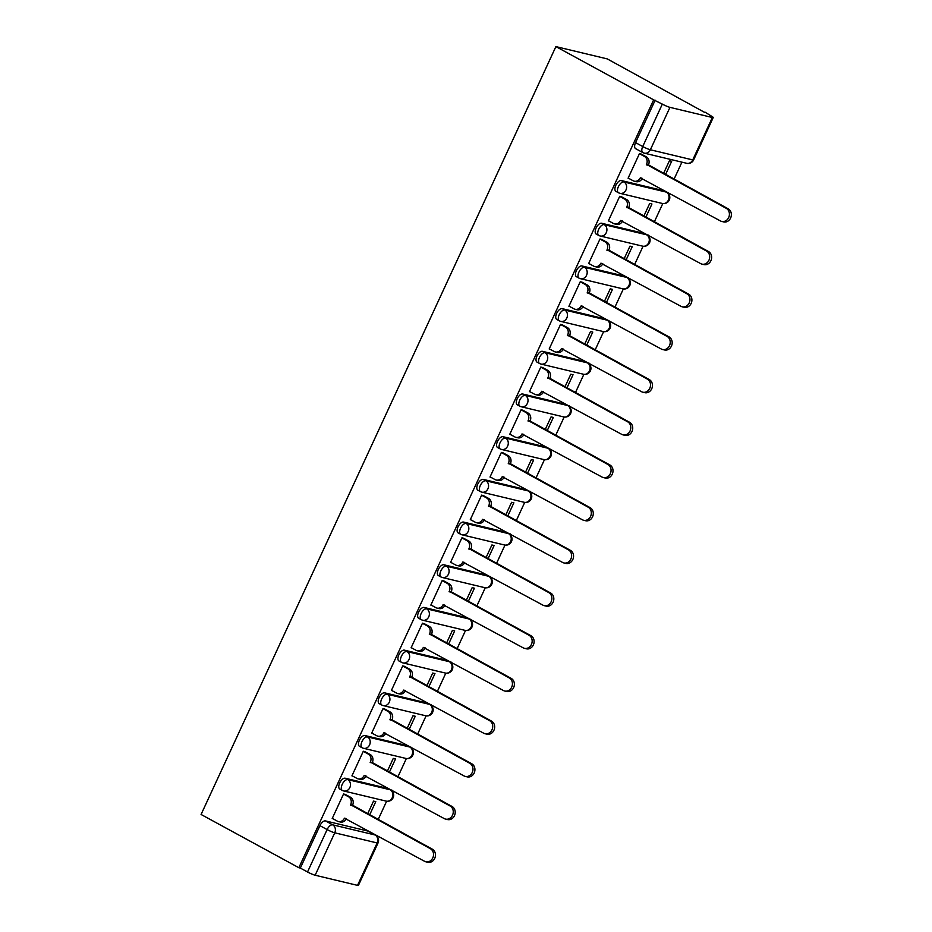 <?xml version="1.0" encoding="UTF-8"?>
<svg xmlns="http://www.w3.org/2000/svg" width="932" height="932" viewBox="0 0 932 932"><rect width="100%" height="100%" fill="white"/><g stroke="black" fill="none" stroke-linecap="round" stroke-linejoin="round"><path stroke-width="1.4" d="M387.584 788.367L345.19 778.22A6.07 3.006 118.6 0 0 339.667 782.973A6.07 3.006 118.6 0 0 339.761 789.02L342.312 790.406A6.07 3.006 -61.4 0 1 342.219 784.36A6.07 3.006 -61.4 0 1 347.741 779.606L390.124 789.754A6.07 3.006 -61.4 0 1 390.508 789.893L387.957 788.507A6.07 3.006 118.6 0 0 387.584 788.367L390.124 789.754A6.07 5.231 -76.5 0 1 392.232 797.745A6.07 5.231 -76.5 0 1 386.186 801.124A6.07 6.07 0 0 0 390.508 789.893M407.307 745.67L364.913 735.523A6.07 3.006 118.6 0 0 359.391 740.288A6.07 3.006 118.6 0 0 359.484 746.334L362.035 747.72A6.07 3.006 -61.4 0 1 361.942 741.674A6.07 3.006 -61.4 0 1 367.464 736.909L409.859 747.056A6.07 3.006 -61.4 0 1 410.231 747.208L407.68 745.821A6.07 3.006 118.6 0 0 407.307 745.67L409.859 747.056A6.07 5.231 -76.5 0 1 411.956 755.06A6.07 5.231 -76.5 0 1 405.909 758.438A6.07 6.07 0 0 0 410.231 747.208M427.031 702.984L384.636 692.837A6.07 3.006 118.6 0 0 379.114 697.59A6.07 3.006 118.6 0 0 379.208 703.637L381.759 705.023A6.07 3.006 -61.4 0 1 381.666 698.977A6.07 3.006 -61.4 0 1 387.188 694.223L429.582 704.371A6.07 3.006 -61.4 0 1 429.955 704.51L427.404 703.124A6.07 3.006 118.6 0 0 427.031 702.984L429.582 704.371A6.07 5.231 -76.5 0 1 431.679 712.363A6.07 5.231 -76.5 0 1 425.633 715.753A6.07 6.07 0 0 0 429.955 704.51M446.754 660.299L404.372 650.152A6.07 3.006 118.6 0 0 398.838 654.905A6.07 3.006 118.6 0 0 398.931 660.951L401.482 662.337A6.07 3.006 -61.4 0 1 401.389 656.291A6.07 3.006 -61.4 0 1 406.911 651.538L449.306 661.685A6.07 3.006 -61.4 0 1 449.678 661.825L447.127 660.438A6.07 3.006 118.6 0 0 446.754 660.299L449.306 661.685A6.07 5.231 -76.5 0 1 451.414 669.677A6.07 5.231 -76.5 0 1 445.368 673.055A6.07 6.07 0 0 0 449.678 661.825M466.478 617.601L424.095 607.454A6.07 3.006 118.6 0 0 418.573 612.207A6.07 3.006 118.6 0 0 418.666 618.254L421.206 619.652A6.07 3.006 -61.4 0 1 421.113 613.606A6.07 3.006 -61.4 0 1 426.646 608.841L469.029 618.988A6.07 3.006 -61.4 0 1 469.402 619.139L466.862 617.741A6.07 3.006 118.6 0 0 466.478 617.601L469.029 618.988A6.07 5.231 -76.5 0 1 471.138 626.991A6.07 5.231 -76.5 0 1 465.091 630.37A6.07 6.07 0 0 0 469.402 619.139M486.213 574.916L443.818 564.769A6.07 3.006 118.6 0 0 438.296 569.522A6.07 3.006 118.6 0 0 438.39 575.568L440.929 576.955A6.07 3.006 -61.4 0 1 440.836 570.908A6.07 3.006 -61.4 0 1 446.37 566.155L488.752 576.302A6.07 3.006 -61.4 0 1 489.137 576.442L486.586 575.056A6.07 3.006 118.6 0 0 486.213 574.916L488.752 576.302A6.07 5.231 -76.5 0 1 490.861 584.294A6.07 5.231 -76.5 0 1 484.815 587.673A6.07 6.07 0 0 0 489.137 576.442M505.936 532.219L463.542 522.071A6.07 3.006 118.6 0 0 458.02 526.836A6.07 3.006 118.6 0 0 458.113 532.883L460.664 534.269A6.07 3.006 -61.4 0 1 460.571 528.223A6.07 3.006 -61.4 0 1 466.093 523.469L508.488 533.617A6.07 3.006 -61.4 0 1 508.86 533.756L506.309 532.37A6.07 3.006 118.6 0 0 505.936 532.219L508.488 533.617A6.07 5.231 -76.5 0 1 510.585 541.608A6.07 5.231 -76.5 0 1 504.538 544.987A6.07 6.07 0 0 0 508.86 533.756M525.66 489.533L483.265 479.386A6.07 3.006 118.6 0 0 477.743 484.139A6.07 3.006 118.6 0 0 477.836 490.185L480.388 491.572A6.07 3.006 -61.4 0 1 480.295 485.525A6.07 3.006 -61.4 0 1 485.817 480.772L528.211 490.919A6.07 3.006 -61.4 0 1 528.584 491.059L526.032 489.673A6.07 3.006 118.6 0 0 525.66 489.533L528.211 490.919A6.07 5.231 -76.5 0 1 530.308 498.923A6.07 5.231 -76.5 0 1 524.262 502.301A6.07 6.07 0 0 0 528.584 491.059M545.383 446.847L502.989 436.7A6.07 3.006 118.6 0 0 497.467 441.453A6.07 3.006 118.6 0 0 497.56 447.5L500.111 448.886A6.07 3.006 -61.4 0 1 500.018 442.84A6.07 3.006 -61.4 0 1 505.54 438.087L547.934 448.234A6.07 3.006 -61.4 0 1 548.307 448.374L545.756 446.987A6.07 3.006 118.6 0 0 545.383 446.847L547.934 448.234A6.07 5.231 -76.5 0 1 550.043 456.226A6.07 5.231 -76.5 0 1 543.997 459.604A6.07 6.07 0 0 0 548.307 448.374M565.107 404.15L522.724 394.003A6.07 3.006 118.6 0 0 517.19 398.768A6.07 3.006 118.6 0 0 517.283 404.814L519.835 406.201A6.07 3.006 -61.4 0 1 519.741 400.154A6.07 3.006 -61.4 0 1 525.264 395.389L567.658 405.537A6.07 3.006 -61.4 0 1 568.031 405.688L565.479 404.302A6.07 3.006 118.6 0 0 565.107 404.15L567.658 405.537A6.07 5.231 -76.5 0 1 569.767 413.54A6.07 5.231 -76.5 0 1 563.72 416.919A6.07 6.07 0 0 0 568.031 405.688M584.842 361.465L542.447 351.317A6.07 3.006 118.6 0 0 536.925 356.071A6.07 3.006 118.6 0 0 537.018 362.117L539.558 363.503A6.07 3.006 -61.4 0 1 539.465 357.457A6.07 3.006 -61.4 0 1 544.999 352.704L587.381 362.851A6.07 3.006 -61.4 0 1 587.754 362.991L585.214 361.604A6.07 3.006 118.6 0 0 584.842 361.465L587.381 362.851A6.07 5.231 -76.5 0 1 589.49 370.854A6.07 5.231 -76.5 0 1 583.444 374.233A6.07 6.07 0 0 0 587.754 362.991M604.565 318.779L562.171 308.632A6.07 3.006 118.6 0 0 556.649 313.385A6.07 3.006 118.6 0 0 556.742 319.431L559.282 320.818A6.07 3.006 -61.4 0 1 559.2 314.771A6.07 3.006 -61.4 0 1 564.722 310.018L607.105 320.165A6.07 3.006 -61.4 0 1 607.489 320.305L604.938 318.919A6.07 3.006 118.6 0 0 604.565 318.779L607.105 320.165A6.07 5.231 -76.5 0 1 609.213 328.157A6.07 5.231 -76.5 0 1 603.167 331.536A6.07 6.07 0 0 0 607.489 320.305M624.289 276.082L581.894 265.935A6.07 3.006 118.6 0 0 576.372 270.688A6.07 3.006 118.6 0 0 576.465 276.734L579.017 278.132A6.07 3.006 -61.4 0 1 578.923 272.086A6.07 3.006 -61.4 0 1 584.446 267.321L626.84 277.468A6.07 3.006 -61.4 0 1 627.213 277.62L624.661 276.221A6.07 3.006 118.6 0 0 624.289 276.082L626.84 277.468A6.07 5.231 -76.5 0 1 628.937 285.472A6.07 5.231 -76.5 0 1 622.891 288.85A6.07 6.07 0 0 0 627.213 277.62M644.012 233.396L601.618 223.249A6.07 3.006 118.6 0 0 596.096 228.002A6.07 3.006 118.6 0 0 596.189 234.049L598.74 235.435A6.07 3.006 -61.4 0 1 598.647 229.389A6.07 3.006 -61.4 0 1 604.169 224.635L646.563 234.782A6.07 3.006 -61.4 0 1 646.936 234.922L644.385 233.536A6.07 3.006 118.6 0 0 644.012 233.396L646.563 234.782A6.07 5.231 -76.5 0 1 648.66 242.774A6.07 5.231 -76.5 0 1 642.614 246.153A6.07 6.07 0 0 0 646.936 234.922M663.735 190.699L621.353 180.552A6.07 3.006 118.6 0 0 615.819 185.317A6.07 3.006 118.6 0 0 615.912 191.363L618.464 192.749A6.07 3.006 -61.4 0 1 618.37 186.703A6.07 3.006 -61.4 0 1 623.892 181.95L666.287 192.097A6.07 3.006 -61.4 0 1 666.66 192.237L664.108 190.85A6.07 3.006 118.6 0 0 663.735 190.699L666.287 192.097A6.07 5.231 -76.5 0 1 668.395 200.089A6.07 5.231 -76.5 0 1 662.349 203.467A6.07 6.07 0 0 0 666.66 192.237M378.112 819.647L386.629 801.217M391.533 790.604L391.813 790.021M397.848 776.95L406.364 758.532M411.257 747.918L411.536 747.324M417.571 734.265L426.087 715.834M430.992 705.221L431.26 704.639M437.294 691.579L445.811 673.149M450.715 662.536L450.983 661.953M457.018 648.882L465.534 630.451M470.439 619.85L470.707 619.256M476.741 606.196L485.257 587.766M490.162 577.153L490.43 576.57M496.476 563.51L504.981 545.08M509.886 534.467L510.165 533.873M516.2 520.813L524.716 502.383M529.621 491.77L529.889 491.187M535.923 478.128L544.439 459.697M549.344 449.084L549.612 448.502M555.647 435.43L564.163 417.012M569.068 406.399L569.336 405.804M575.37 392.745L583.886 374.315M588.791 363.701L589.059 363.119M595.094 350.059L603.61 331.629M608.514 321.016L608.782 320.433M614.829 307.362L623.345 288.932M628.238 278.33L628.518 277.736M634.552 264.676L643.068 246.246M647.973 235.633L648.241 235.05M654.276 221.991L662.792 203.56M667.696 192.947L667.964 192.353M673.999 179.294L681.921 162.156M704.86 112.516L607.268 58.902L555.891 46.6L653.647 99.852L298.846 867.715L201.079 814.475L555.891 46.6M357.538 885.377L377.145 842.959A6.07 0.699 24.8 0 0 378.019 842.982L358.424 885.4A6.07 0.699 -155.2 0 1 357.538 885.377L315.156 875.23A6.07 0.699 -155.2 0 1 307.525 871.991L300.337 868.076L319.944 825.659A6.07 3.006 -61.4 0 1 325.466 820.906L367.86 831.053L375.037 834.967A6.07 3.006 -61.4 0 1 375.41 835.107L368.233 831.193A6.07 3.006 118.6 0 0 367.86 831.053M300.337 868.076L298.846 867.715M712.351 117.502L669.957 107.355L650.361 149.772L692.744 159.92L712.351 117.502A6.07 0.699 24.8 0 0 713.225 117.525A6.07 0.699 24.8 0 0 710.708 115.696L705.023 112.143M655.149 100.202L635.554 142.619L642.731 146.534A6.07 0.699 -155.2 0 0 650.361 149.772A6.07 5.231 103.5 0 1 644.315 153.151A6.07 5.231 103.5 0 1 643.197 152.72A6.07 3.006 -61.4 0 1 642.824 152.58A6.07 3.006 -61.4 0 1 642.731 146.534L662.326 104.116L653.647 99.852M662.326 104.116A6.07 0.699 24.8 0 0 669.957 107.355M641.635 154.304L639.468 153.594L628.086 178.222L628.797 178.385M645.771 217.354L651.946 203.992L649.697 203.456L643.779 216.271M621.9 196.99L619.733 196.279L608.363 220.907L609.074 221.082M626.048 260.04L632.222 246.677L629.974 246.141L624.044 258.956M602.177 239.675L600.01 238.965L588.628 263.593L589.339 263.768M606.313 302.737L612.487 289.374L610.25 288.827L604.32 301.642M582.453 282.373L580.287 281.662L568.904 306.29L569.615 306.453M586.589 345.423L592.764 332.06L590.515 331.524L584.597 344.339M562.73 325.058L560.563 324.348L549.181 348.976L549.892 349.151M566.866 388.108L573.04 374.746L570.792 374.21L564.874 387.025M543.007 367.756L540.84 367.045L529.458 391.673L530.168 391.836M547.142 430.805L553.317 417.443L551.068 416.895L545.15 429.722M523.283 410.441L521.116 409.731L509.734 434.359L510.445 434.533M527.419 473.491L533.593 460.128L531.345 459.593L525.427 472.408M503.548 453.127L501.381 452.416L490.011 477.044L490.721 477.219M507.695 516.177L513.87 502.814L511.621 502.278L505.692 515.093M483.825 495.824L481.658 495.113L470.276 519.741L470.986 519.905M487.96 558.874L494.135 545.511L491.898 544.975L485.968 557.79M464.101 538.51L461.934 537.799L450.552 562.427L451.263 562.602M468.237 601.559L474.411 588.197L472.163 587.661L466.245 600.476M444.378 581.195L442.211 580.485L430.829 605.113L431.539 605.287M448.513 644.257L454.688 630.882L452.439 630.347L446.521 643.162M424.654 623.892L422.487 623.182L411.105 647.81L411.816 647.973M428.79 686.942L434.964 673.58L432.716 673.044L426.798 685.859M404.931 666.578L402.764 665.867L391.382 690.496L392.092 690.67M409.066 729.628L415.241 716.265L412.993 715.729L407.074 728.544M385.196 709.275L383.029 708.553L371.658 733.193L372.369 733.356M389.331 772.325L395.517 758.963L393.269 758.415L387.339 771.242M365.472 751.961L363.305 751.25L351.923 775.878L352.634 776.053M369.608 815.011L375.782 801.648L373.534 801.112L367.616 813.927M345.749 794.647L343.582 793.936L332.2 818.564L332.91 818.739M665.495 174.668L671.669 161.294L669.421 160.758L663.502 173.573M635.554 142.619A6.07 3.006 118.6 0 0 635.636 148.666L642.824 152.58A6.07 6.07 0 0 0 644.315 153.151L686.709 163.298A6.07 6.07 0 0 0 693.629 159.943L713.225 117.525M628.168 178.047L633.166 180.773A6.07 5.231 -76.5 0 0 634.273 181.192A6.07 5.231 -76.5 0 0 640.319 177.814L720.436 220.942A6.978 6.011 -76.5 0 0 721.717 221.432A6.978 6.011 -76.5 0 0 728.975 216.806A6.978 6.011 -76.5 0 0 726.249 208.349L646.517 164.405A6.07 5.231 -76.5 0 0 644.42 156.413L646.365 156.879A6.07 5.231 103.5 0 1 648.462 164.871L728.207 208.815A6.978 6.011 103.5 0 1 730.921 217.273A6.978 6.011 103.5 0 1 723.663 221.898L721.717 221.432M641.006 153.955L646.365 156.879M642.241 178.35A6.07 5.231 103.5 0 1 636.23 181.658L634.273 181.192M639.422 153.687L644.42 156.413M646.33 164.824L648.276 165.29M608.445 220.733L613.442 223.459A6.07 5.231 -76.5 0 0 614.549 223.89A6.07 5.231 -76.5 0 0 620.596 220.511L700.713 263.628A6.978 6.011 -76.5 0 0 701.994 264.129A6.978 6.011 -76.5 0 0 709.24 259.504A6.978 6.011 -76.5 0 0 706.526 251.046L626.793 207.102A6.07 5.231 -76.5 0 0 624.685 199.099L626.642 199.565A6.07 5.231 103.5 0 1 628.739 207.568L708.471 251.512A6.978 6.011 103.5 0 1 711.198 259.97A6.978 6.011 103.5 0 1 703.94 264.595L701.994 264.129M621.271 196.652L626.642 199.565M622.518 221.035A6.07 5.231 103.5 0 1 616.495 224.356L614.549 223.89M619.687 196.384L624.685 199.099M626.607 207.51L628.552 207.976M588.709 263.43L593.707 266.144A6.07 5.231 -76.5 0 0 594.826 266.575A6.07 5.231 -76.5 0 0 600.872 263.197L680.989 306.325A6.978 6.011 -76.5 0 0 682.271 306.814A6.978 6.011 -76.5 0 0 689.517 302.189A6.978 6.011 -76.5 0 0 686.802 293.731L607.07 249.788A6.07 5.231 -76.5 0 0 604.961 241.796L606.907 242.262A6.07 5.231 103.5 0 1 609.015 250.254L688.748 294.197A6.978 6.011 103.5 0 1 691.462 302.655A6.978 6.011 103.5 0 1 684.216 307.28L682.271 306.814M601.548 239.338L606.907 242.262M602.794 263.733A6.07 5.231 103.5 0 1 596.771 267.041L594.826 266.575M599.963 239.07L604.961 241.796M606.883 250.195L608.829 250.661M568.986 306.115L573.984 308.842A6.07 5.231 -76.5 0 0 575.102 309.261A6.07 5.231 -76.5 0 0 581.149 305.882L661.266 349.011A6.978 6.011 -76.5 0 0 662.547 349.5A6.978 6.011 -76.5 0 0 669.793 344.875A6.978 6.011 -76.5 0 0 667.079 336.417L587.346 292.473A6.07 5.231 -76.5 0 0 585.238 284.481L587.183 284.947A6.07 5.231 103.5 0 1 589.292 292.939L669.025 336.883A6.978 6.011 103.5 0 1 671.739 345.341A6.978 6.011 103.5 0 1 664.493 349.966L662.547 349.5M581.824 282.023L587.183 284.947M583.071 306.418A6.07 5.231 103.5 0 1 577.048 309.739L575.102 309.261M580.24 281.755L585.238 284.481M587.148 292.893L589.106 293.359M549.263 348.801L554.26 351.527A6.07 5.231 -76.5 0 0 555.379 351.958A6.07 5.231 -76.5 0 0 561.425 348.58L641.531 391.696A6.978 6.011 -76.5 0 0 642.824 392.197A6.978 6.011 -76.5 0 0 650.07 387.572A6.978 6.011 -76.5 0 0 647.356 379.114L567.623 335.171A6.07 5.231 -76.5 0 0 565.514 327.167L567.46 327.633A6.07 5.231 103.5 0 1 569.568 335.637L649.301 379.58A6.978 6.011 103.5 0 1 652.016 388.038A6.978 6.011 103.5 0 1 644.769 392.663L642.824 392.197M562.101 324.72L567.46 327.633M563.336 349.104A6.07 5.231 103.5 0 1 557.324 352.424L555.379 351.958M560.516 324.452L565.514 327.167M567.425 335.578L569.37 336.044M529.539 391.498L534.537 394.213A6.07 5.231 -76.5 0 0 535.655 394.644A6.07 5.231 -76.5 0 0 541.702 391.265L621.807 434.394A6.978 6.011 -76.5 0 0 623.089 434.883A6.978 6.011 -76.5 0 0 630.347 430.258A6.978 6.011 -76.5 0 0 627.632 421.8L547.888 377.856A6.07 5.231 -76.5 0 0 545.791 369.864L547.736 370.33A6.07 5.231 103.5 0 1 549.845 378.322L629.578 422.266A6.978 6.011 103.5 0 1 632.292 430.724A6.978 6.011 103.5 0 1 625.046 435.349L623.089 434.883M542.377 367.406L547.736 370.33M543.612 391.801A6.07 5.231 103.5 0 1 537.601 395.11L535.655 394.644M540.793 367.138L545.791 369.864M547.701 378.264L549.647 378.73M509.816 434.184L514.813 436.91A6.07 5.231 -76.5 0 0 515.92 437.341A6.07 5.231 -76.5 0 0 521.967 433.963L602.084 477.079A6.978 6.011 -76.5 0 0 603.365 477.568A6.978 6.011 -76.5 0 0 610.623 472.955A6.978 6.011 -76.5 0 0 607.897 464.486L528.164 420.553A6.07 5.231 -76.5 0 0 526.067 412.55L528.013 413.016A6.07 5.231 103.5 0 1 530.11 421.019L609.854 464.952A6.978 6.011 103.5 0 1 612.569 473.421A6.978 6.011 103.5 0 1 605.311 478.034L603.365 477.568M522.642 410.092L528.013 413.016M523.889 434.487A6.07 5.231 103.5 0 1 517.877 437.807L515.92 437.341M521.07 409.835L526.067 412.55M527.978 420.961L529.924 421.427M490.081 476.869L495.078 479.596A6.07 5.231 -76.5 0 0 496.197 480.027A6.07 5.231 -76.5 0 0 502.243 476.648L582.36 519.765A6.978 6.011 -76.5 0 0 583.642 520.266A6.978 6.011 -76.5 0 0 590.888 515.641A6.978 6.011 -76.5 0 0 588.174 507.183L508.441 463.239A6.07 5.231 -76.5 0 0 506.332 455.247L508.29 455.713A6.07 5.231 103.5 0 1 510.387 463.705L590.119 507.649A6.978 6.011 103.5 0 1 592.845 516.107A6.978 6.011 103.5 0 1 585.587 520.732L583.642 520.266M502.919 452.789L508.29 455.713M504.165 477.172A6.07 5.231 103.5 0 1 498.142 480.493L496.197 480.027M501.334 452.521L506.332 455.247M508.255 463.647L510.2 464.113M470.357 519.567L475.355 522.281A6.07 5.231 -76.5 0 0 476.473 522.712A6.07 5.231 -76.5 0 0 482.52 519.334L562.637 562.462A6.978 6.011 -76.5 0 0 563.918 562.951A6.978 6.011 -76.5 0 0 571.165 558.326A6.978 6.011 -76.5 0 0 568.45 549.868L488.718 505.925A6.07 5.231 -76.5 0 0 486.609 497.933L488.554 498.399A6.07 5.231 103.5 0 1 490.663 506.391L570.396 550.334A6.978 6.011 103.5 0 1 573.11 558.792A6.978 6.011 103.5 0 1 565.864 563.417L563.918 562.951M483.195 495.475L488.554 498.399M484.442 519.87A6.07 5.231 103.5 0 1 478.419 523.178L476.473 522.712M481.611 495.207L486.609 497.933M488.531 506.344L490.477 506.81M450.634 562.252L455.632 564.978A6.07 5.231 -76.5 0 0 456.75 565.409A6.07 5.231 -76.5 0 0 462.796 562.031L542.913 605.148A6.978 6.011 -76.5 0 0 544.195 605.649A6.978 6.011 -76.5 0 0 551.441 601.024A6.978 6.011 -76.5 0 0 548.727 592.566L468.994 548.622A6.07 5.231 -76.5 0 0 466.885 540.618L468.831 541.084A6.07 5.231 103.5 0 1 470.94 549.088L550.672 593.032A6.978 6.011 103.5 0 1 553.387 601.49A6.978 6.011 103.5 0 1 546.14 606.115L544.195 605.649M463.472 538.172L468.831 541.084M464.707 562.555A6.07 5.231 103.5 0 1 458.695 565.875L456.75 565.409M461.888 537.904L466.885 540.618M468.796 549.03L470.753 549.496M430.91 604.95L435.908 607.664A6.07 5.231 -76.5 0 0 437.026 608.095A6.07 5.231 -76.5 0 0 443.073 604.717L523.178 647.833A6.978 6.011 -76.5 0 0 524.471 648.334A6.978 6.011 -76.5 0 0 531.718 643.709A6.978 6.011 -76.5 0 0 529.003 635.251L449.271 591.307A6.07 5.231 -76.5 0 0 447.162 583.316L449.108 583.782A6.07 5.231 103.5 0 1 451.216 591.773L530.949 635.717A6.978 6.011 103.5 0 1 533.663 644.175A6.978 6.011 103.5 0 1 526.417 648.8L524.471 648.334M443.748 580.857L449.108 583.782M444.983 605.252A6.07 5.231 103.5 0 1 438.972 608.561L437.026 608.095M442.164 580.589L447.162 583.316M449.073 591.715L451.018 592.181M411.187 647.635L416.185 650.361A6.07 5.231 -76.5 0 0 417.303 650.781A6.07 5.231 -76.5 0 0 423.349 647.402L503.455 690.53A6.978 6.011 -76.5 0 0 504.736 691.02A6.978 6.011 -76.5 0 0 511.994 686.395A6.978 6.011 -76.5 0 0 509.268 677.937L429.536 633.993A6.07 5.231 -76.5 0 0 427.438 626.001L429.384 626.467A6.07 5.231 103.5 0 1 431.481 634.459L511.225 678.403A6.978 6.011 103.5 0 1 513.94 686.861A6.978 6.011 103.5 0 1 506.693 691.486L504.736 691.02M424.025 623.543L429.384 626.467M425.26 647.938A6.07 5.231 103.5 0 1 419.249 651.247L417.303 650.781M422.441 623.275L427.438 626.001M429.349 634.412L431.295 634.878M391.463 690.321L396.461 693.047A6.07 5.231 -76.5 0 0 397.568 693.478A6.07 5.231 -76.5 0 0 403.614 690.099L483.731 733.216A6.978 6.011 -76.5 0 0 485.013 733.717A6.978 6.011 -76.5 0 0 492.271 729.092A6.978 6.011 -76.5 0 0 489.545 720.634L409.812 676.69A6.07 5.231 -76.5 0 0 407.715 668.687L409.661 669.153A6.07 5.231 103.5 0 1 411.758 677.156L491.49 721.1A6.978 6.011 103.5 0 1 494.216 729.558A6.978 6.011 103.5 0 1 486.958 734.183L485.013 733.717M404.29 666.24L409.661 669.153M405.537 690.624A6.07 5.231 103.5 0 1 399.525 693.944L397.568 693.478M402.717 665.972L407.715 668.687M409.626 677.098L411.571 677.564M371.728 733.018L376.726 735.732A6.07 5.231 -76.5 0 0 377.844 736.163A6.07 5.231 -76.5 0 0 383.891 732.785L464.008 775.913A6.978 6.011 -76.5 0 0 465.289 776.403A6.978 6.011 -76.5 0 0 472.536 771.778A6.978 6.011 -76.5 0 0 469.821 763.32L390.089 719.376A6.07 5.231 -76.5 0 0 387.98 711.384L389.937 711.85A6.07 5.231 103.5 0 1 392.034 719.842L471.767 763.786A6.978 6.011 103.5 0 1 474.481 772.244A6.978 6.011 103.5 0 1 467.235 776.869L465.289 776.403M384.567 708.926L389.937 711.85M385.813 733.321A6.07 5.231 103.5 0 1 379.79 736.63L377.844 736.163M382.982 708.658L387.98 711.384M389.902 719.784L391.848 720.25M352.005 775.704L357.003 778.43A6.07 5.231 -76.5 0 0 358.121 778.861A6.07 5.231 -76.5 0 0 364.167 775.482L444.284 818.599A6.978 6.011 -76.5 0 0 445.566 819.088A6.978 6.011 -76.5 0 0 452.812 814.475A6.978 6.011 -76.5 0 0 450.098 806.005L370.365 762.073A6.07 5.231 -76.5 0 0 368.257 754.07L370.202 754.536A6.07 5.231 103.5 0 1 372.311 762.539L452.043 806.471A6.978 6.011 103.5 0 1 454.758 814.941A6.978 6.011 103.5 0 1 447.511 819.554L445.566 819.088M364.843 751.611L370.202 754.536M366.09 776.007A6.07 5.231 103.5 0 1 360.067 779.327L358.121 778.861M363.259 751.343L368.257 754.07M370.179 762.481L372.124 762.947M332.281 818.389L337.279 821.115A6.07 5.231 -76.5 0 0 338.398 821.546A6.07 5.231 -76.5 0 0 344.444 818.168L424.549 861.284A6.978 6.011 -76.5 0 0 425.842 861.785A6.978 6.011 -76.5 0 0 433.089 857.16A6.978 6.011 -76.5 0 0 430.374 848.702L350.642 804.759A6.07 5.231 -76.5 0 0 348.533 796.767L350.479 797.233A6.07 5.231 103.5 0 1 352.587 805.225L432.32 849.168A6.978 6.011 103.5 0 1 435.034 857.626A6.978 6.011 103.5 0 1 427.788 862.251L425.842 861.785M345.12 794.309L350.479 797.233M346.355 818.692A6.07 5.231 103.5 0 1 340.343 822.012L338.398 821.546M343.535 794.041L348.533 796.767M350.444 805.166L352.401 805.632M345.19 778.22L347.741 779.606A6.07 5.231 103.5 0 1 349.838 787.598A6.07 5.231 -76.5 0 1 343.792 790.977A6.07 5.231 -76.5 0 1 342.685 790.546A6.07 3.006 -61.4 0 1 342.312 790.406A6.07 6.07 0 0 0 343.792 790.977L386.186 801.124M364.913 735.523L367.464 736.909A6.07 5.231 103.5 0 1 369.573 744.913A6.07 5.231 -76.5 0 1 363.527 748.291A6.07 5.231 -76.5 0 1 362.408 747.86A6.07 3.006 -61.4 0 1 362.035 747.72A6.07 6.07 0 0 0 363.527 748.291L405.909 758.438M384.636 692.837L387.188 694.223A6.07 5.231 103.5 0 1 389.296 702.215A6.07 5.231 -76.5 0 1 383.25 705.594A6.07 5.231 -76.5 0 1 382.132 705.174A6.07 3.006 -61.4 0 1 381.759 705.023A6.07 6.07 0 0 0 383.25 705.594L425.633 715.753M404.372 650.152L406.911 651.538A6.07 5.231 103.5 0 1 409.02 659.53A6.07 5.231 -76.5 0 1 402.974 662.908A6.07 5.231 -76.5 0 1 401.855 662.477A6.07 3.006 -61.4 0 1 401.482 662.337A6.07 6.07 0 0 0 402.974 662.908L445.368 673.055M424.095 607.454L426.646 608.841A6.07 5.231 103.5 0 1 428.743 616.844A6.07 5.231 -76.5 0 1 422.697 620.223A6.07 5.231 -76.5 0 1 421.579 619.792A6.07 3.006 -61.4 0 1 421.206 619.652A6.07 6.07 0 0 0 422.697 620.223L465.091 630.37M443.818 564.769L446.37 566.155A6.07 5.231 103.5 0 1 448.467 574.147A6.07 5.231 -76.5 0 1 442.42 577.525A6.07 5.231 -76.5 0 1 441.314 577.106A6.07 3.006 -61.4 0 1 440.929 576.955A6.07 6.07 0 0 0 442.42 577.525L484.815 587.673M463.542 522.071L466.093 523.469A6.07 5.231 103.5 0 1 468.202 531.461A6.07 5.231 -76.5 0 1 462.156 534.84A6.07 5.231 -76.5 0 1 461.037 534.409A6.07 3.006 -61.4 0 1 460.664 534.269A6.07 6.07 0 0 0 462.156 534.84L504.538 544.987M483.265 479.386L485.817 480.772A6.07 5.231 103.5 0 1 487.925 488.776A6.07 5.231 -76.5 0 1 481.879 492.154A6.07 5.231 -76.5 0 1 480.761 491.723A6.07 3.006 -61.4 0 1 480.388 491.572A6.07 6.07 0 0 0 481.879 492.154L524.262 502.301M502.989 436.7L505.54 438.087A6.07 5.231 103.5 0 1 507.649 446.078A6.07 5.231 -76.5 0 1 501.602 449.457A6.07 5.231 -76.5 0 1 500.484 449.026A6.07 3.006 -61.4 0 1 500.111 448.886A6.07 6.07 0 0 0 501.602 449.457L543.997 459.604M522.724 394.003L525.264 395.389A6.07 5.231 103.5 0 1 527.372 403.393A6.07 5.231 -76.5 0 1 521.326 406.771A6.07 5.231 -76.5 0 1 520.207 406.34A6.07 3.006 -61.4 0 1 519.835 406.201A6.07 6.07 0 0 0 521.326 406.771L563.72 416.919M542.447 351.317L544.999 352.704A6.07 5.231 103.5 0 1 547.096 360.696A6.07 5.231 -76.5 0 1 541.049 364.086A6.07 5.231 -76.5 0 1 539.931 363.655A6.07 3.006 -61.4 0 1 539.558 363.503A6.07 6.07 0 0 0 541.049 364.086L583.444 374.233M562.171 308.632L564.722 310.018A6.07 5.231 103.5 0 1 566.819 318.01A6.07 5.231 -76.5 0 1 560.773 321.389A6.07 5.231 -76.5 0 1 559.666 320.957A6.07 3.006 -61.4 0 1 559.282 320.818A6.07 6.07 0 0 0 560.773 321.389L603.167 331.536M581.894 265.935L584.446 267.321A6.07 5.231 103.5 0 1 586.554 275.324A6.07 5.231 -76.5 0 1 580.508 278.703A6.07 5.231 -76.5 0 1 579.389 278.272A6.07 3.006 -61.4 0 1 579.017 278.132A6.07 6.07 0 0 0 580.508 278.703L622.891 288.85M601.618 223.249L604.169 224.635A6.07 5.231 103.5 0 1 606.278 232.627A6.07 5.231 -76.5 0 1 600.231 236.006A6.07 5.231 -76.5 0 1 599.113 235.586A6.07 3.006 -61.4 0 1 598.74 235.435A6.07 6.07 0 0 0 600.231 236.006L642.614 246.153M621.353 180.552L623.892 181.95A6.07 5.231 103.5 0 1 626.001 189.942A6.07 5.231 -76.5 0 1 619.955 193.32A6.07 5.231 -76.5 0 1 618.836 192.889A6.07 3.006 -61.4 0 1 618.464 192.749A6.07 6.07 0 0 0 619.955 193.32L662.349 203.467M325.466 820.906L332.642 824.82L375.037 834.967A6.07 5.231 -76.5 0 1 377.145 842.959L334.751 832.812L315.156 875.23M319.944 825.659L327.12 829.573A6.07 3.006 -61.4 0 1 332.642 824.82A6.07 5.231 -76.5 0 1 334.751 832.812A6.07 0.699 -155.2 0 1 327.12 829.573L307.525 871.991M693.629 159.943A6.07 0.699 24.8 0 1 692.744 159.92A6.07 5.231 103.5 0 1 686.709 163.298M640.319 177.814L642.008 178.222M646.517 164.405L648.462 164.871M726.249 208.349L728.207 208.815M620.596 220.511L622.285 220.907M626.793 207.102L628.739 207.568M706.526 251.046L708.471 251.512M600.872 263.197L602.561 263.605M607.07 249.788L609.015 250.254M686.802 293.731L688.748 294.197M581.149 305.882L582.826 306.29M587.346 292.473L589.292 292.939M667.079 336.417L669.025 336.883M561.425 348.58L563.103 348.976M567.623 335.171L569.568 335.637M647.356 379.114L649.301 379.58M541.702 391.265L543.379 391.673M547.888 377.856L549.845 378.322M627.632 421.8L629.578 422.266M521.967 433.963L523.656 434.359M528.164 420.553L530.11 421.019M607.897 464.486L609.854 464.952M502.243 476.648L503.932 477.056M508.441 463.239L510.387 463.705M588.174 507.183L590.119 507.649M482.52 519.334L484.209 519.741M488.718 505.925L490.663 506.391M568.45 549.868L570.396 550.334M462.796 562.031L464.474 562.427M468.994 548.622L470.94 549.088M548.727 592.566L550.672 593.032M443.073 604.717L444.75 605.124M449.271 591.307L451.216 591.773M529.003 635.251L530.949 635.717M423.349 647.402L425.027 647.81M429.536 633.993L431.481 634.459M509.268 677.937L511.225 678.403M403.614 690.099L405.303 690.496M409.812 676.69L411.758 677.156M489.545 720.634L491.49 721.1M383.891 732.785L385.58 733.193M390.089 719.376L392.034 719.842M469.821 763.32L471.767 763.786M364.167 775.482L365.845 775.878M370.365 762.073L372.311 762.539M450.098 806.005L452.043 806.471M344.444 818.168L346.122 818.564M350.642 804.759L352.587 805.225M430.374 848.702L432.32 849.168M378.019 842.982A6.07 6.07 0 0 0 375.41 835.107"/></g></svg>
